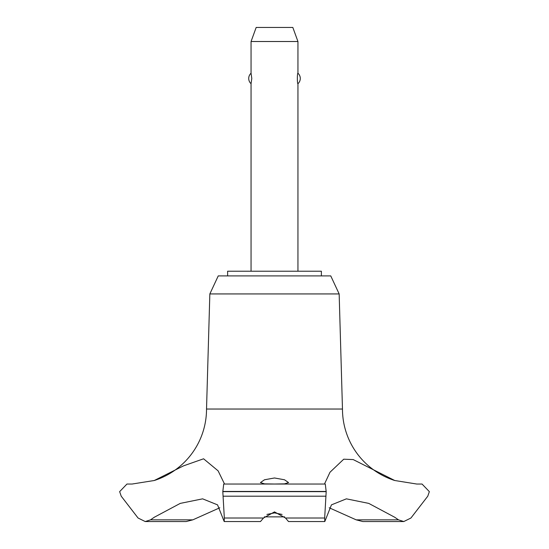<?xml version="1.0" encoding="UTF-8"?>
<svg xmlns="http://www.w3.org/2000/svg" width="549" height="549" viewBox="0 0 549 549"><rect width="100%" height="100%" fill="white"/><g stroke="black" fill="none" stroke-linecap="round" stroke-linejoin="round"><path stroke-width="0.82" d="M321.378 275.907L321.378 271.22L227.622 271.22L227.622 275.907M394.731 480.505A75.007 75.007 0 0 1 342.473 409.032L339.158 293.935L330.752 275.907L218.248 275.907L209.842 293.935L206.527 409.032A75.007 75.007 0 0 1 154.269 480.505L183.483 465.875L203.583 458.792L218.111 470.85L224.342 483.648L224.136 484.04L324.884 484.04L324.658 483.648L329.997 472.243L343.729 459.204L353.206 459.575L394.731 480.505L416.787 484.04M192.816 519.848L150.529 519.848L145.217 521.55L186.138 521.55L192.816 519.848L219.806 507.77M132.062 484.04L154.269 480.505M223.718 484.04L325.283 484.04L223.718 484.04L222.812 491.636L326.188 491.636L325.283 484.04L324.884 484.04M222.812 491.451L326.188 491.451M263.513 518.002L224.335 518.002L224.198 521.55L260.48 521.55L263.513 518.002L274.5 511.894L285.487 518.002L288.52 521.55L324.802 521.55L324.665 518.002L285.487 518.002M324.672 517.995L326.188 491.636M274.5 484.026L264.529 483.861L260.439 482.585L264.508 479.771L274.5 477.98L284.499 479.771L288.561 482.585L284.471 483.861L274.5 484.026M282.083 514.434L274.5 512.883L266.917 514.434M297.942 271.22L297.942 83.702C297.16 84.299 297.16 72.626 297.942 73.223L297.942 41.511L251.058 41.511L251.058 73.223L251.792 78.466L251.058 83.702L251.058 271.22M251.058 41.511L256.177 27.45L292.823 27.45L297.942 41.511M297.942 73.223A7.034 7.034 0 0 1 297.942 83.702M251.058 83.702A7.034 7.034 0 0 1 251.058 73.223M284.636 516.863L264.364 516.863M222.812 491.636L224.328 517.995M410.954 518.002L403.783 521.55L398.471 519.848L394.731 517.261L368.75 503.392L346.385 498.842L331.445 504.867L324.802 521.55M417.034 484.04L422.044 484.04L429.352 491.636L427.767 496.2L410.954 517.995M398.471 519.848L356.184 519.848L362.862 521.55L403.783 521.55M329.194 507.77L356.184 519.848M224.198 521.55L217.555 504.867L202.615 498.842L180.25 503.392L154.269 517.261L150.529 519.848M206.527 409.032L342.473 409.032M145.217 521.55L138.046 518.002M138.046 517.995L121.233 496.2L119.648 491.636L126.956 484.04L131.966 484.04M209.842 293.935L339.158 293.935M223.045 496.2L325.955 496.2"/></g></svg>
